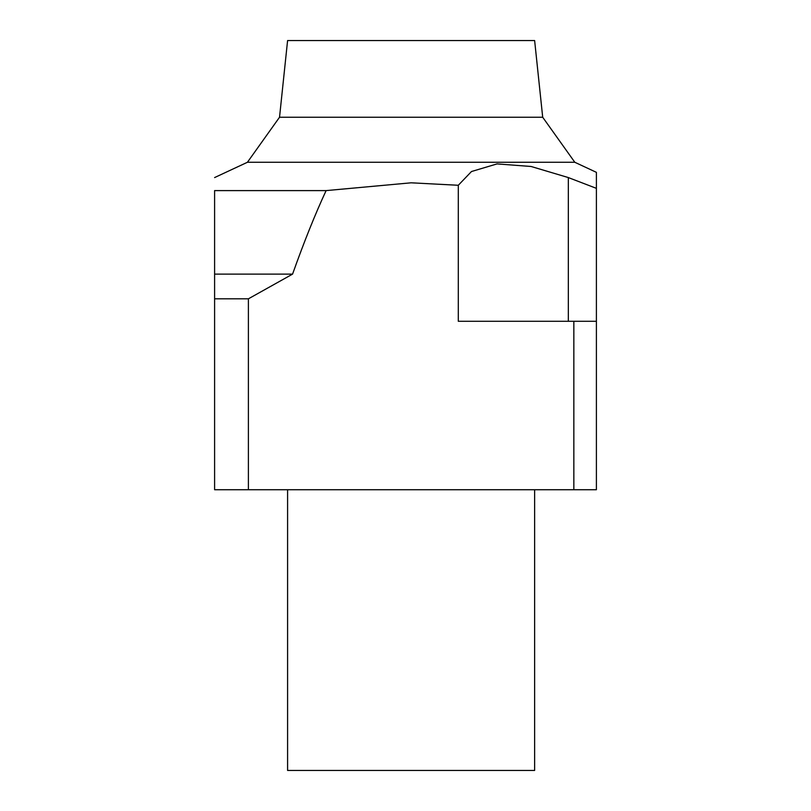 <?xml version="1.0" encoding="UTF-8"?>
<svg xmlns="http://www.w3.org/2000/svg" width="811" height="811" viewBox="0 0 811 811"><rect width="100%" height="100%" fill="white"/><g stroke="black" fill="none" stroke-linecap="round" stroke-linejoin="round"><path stroke-width="1.22" d="M458.296 321.278L458.296 185.273L471.485 171.526L497.042 163.903L531.083 166.478L568.329 177.568L596.399 188.345L596.399 321.278L458.296 321.278M573.843 321.278L573.843 489.722L248.389 489.722L248.389 298.823L292.568 274.118C304.115 241.688 315.297 213.851 326.113 190.605L411.116 182.81L458.296 185.273M596.399 188.345L596.399 172.337L596.399 188.345M326.113 190.605L214.601 190.605C214.601 173.057 214.601 173.057 214.601 190.605C214.601 173.057 214.601 173.057 214.601 190.605L214.601 489.722L248.389 489.722M542.701 117.25L279.531 117.25L287.591 40.55L534.631 40.55L542.701 117.25L574.806 162.271L247.426 162.271L214.601 177.568M573.843 489.722L596.399 489.722L596.399 321.278M292.568 274.118L214.601 274.118M248.389 298.823L214.601 298.823M534.631 489.722L534.631 770.45L287.591 770.45L287.591 489.722M568.329 177.568L568.329 321.278M574.806 162.271L596.399 172.337M279.531 117.25L247.426 162.271"/></g></svg>
